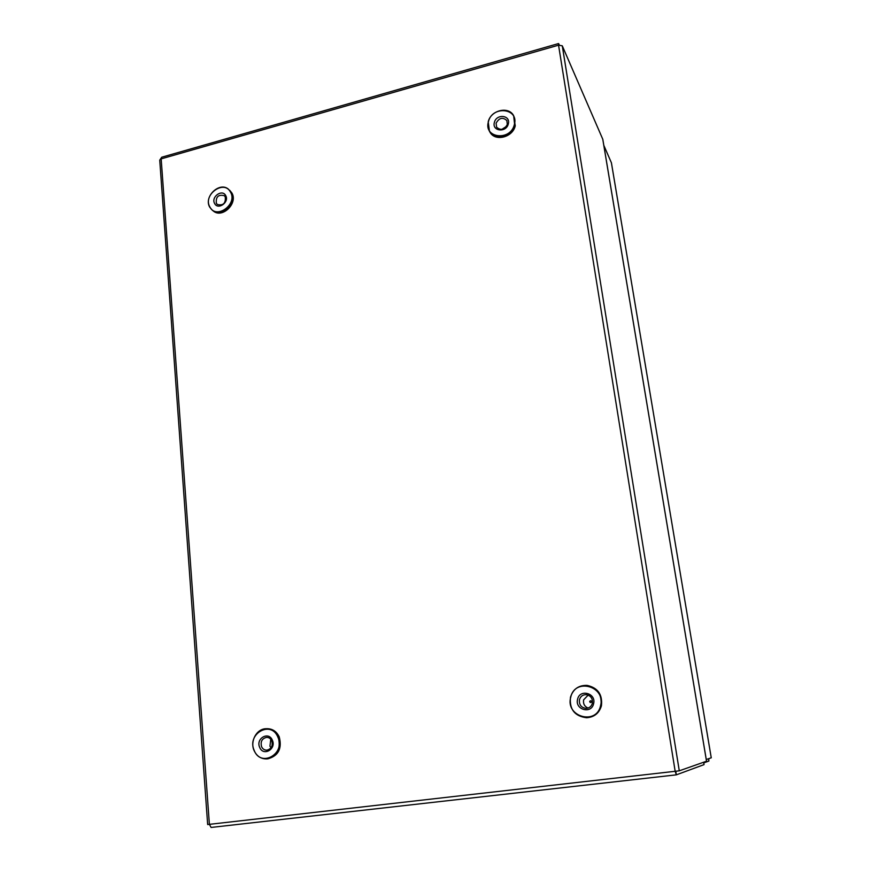 <?xml version="1.0" encoding="UTF-8"?>
<svg xmlns="http://www.w3.org/2000/svg" width="871" height="871" viewBox="0 0 871 871"><rect width="100%" height="100%" fill="white"/><g stroke="black" fill="none" stroke-linecap="round" stroke-linejoin="round"><path stroke-width="1.31" d="M593.597 703.724C591.409 714.427 574.62 709.658 577.593 699.25C579.738 688.623 596.515 693.251 593.597 703.724M579.444 699.696C578.965 704.704 581.142 707.6 585.998 708.373C589.264 708.188 591.387 706.501 592.367 703.3C592.868 698.466 590.799 695.581 586.15 694.644C582.732 694.688 580.5 696.365 579.444 699.696M600.576 705.673C605.976 686.076 574.675 677.562 570.712 697.323C565.137 716.691 596.461 725.695 600.576 705.673M570.472 697.246C573.064 689.19 578.507 685.237 586.804 685.39C597.441 687.829 602.155 694.612 600.946 705.76C598.725 713.088 593.902 717.073 586.466 717.726C574.675 716.18 569.34 709.353 570.472 697.246M586.466 717.726L586.978 717.715C594.392 717.062 599.215 713.088 601.436 705.771C602.645 694.644 597.931 687.872 587.304 685.433L586.804 685.39M588.045 708.058C584.506 706.468 583.026 703.735 583.614 699.859L588.175 695.102M589.7 701.405C590.015 702.766 590.625 702.941 591.518 701.906C591.202 700.545 590.592 700.382 589.7 701.405M508.283 123.987C506.258 132.936 491.69 131.26 494.39 122.43C496.383 113.524 510.939 115.103 508.283 123.987M496.1 123.203L496.59 127.177C500.727 130.759 504.298 129.855 507.314 124.466L506.857 120.568C502.73 116.899 499.148 117.781 496.1 123.203M489.458 131.347L490.079 132.348C495.261 141.799 512.769 137.346 515.251 125.827L513.661 115.745L514.674 124.814C512.181 136.355 494.652 140.819 489.458 131.347L488.217 121.853C490.743 110.192 508.686 105.805 513.661 115.745M514.336 124.662C519.268 108.069 492.104 105.206 488.413 121.755C483.34 138.195 510.526 141.407 514.336 124.662M501.794 129.387L506.432 126.404M259.689 747.394C255.497 738.499 268.714 730.954 272.351 740.198C276.597 749.136 263.26 756.681 259.689 747.394M271.774 740.862C270.663 738.543 268.921 737.378 266.57 737.367C261.997 738.521 260.32 741.613 261.561 746.665C262.694 749.038 264.479 750.203 266.885 750.16C271.404 748.951 273.037 745.848 271.774 740.862M266.874 758.902L267.92 758.815C278.448 755.843 282.226 748.527 279.243 736.877C276.64 731.509 272.612 728.777 267.157 728.689L266.123 728.722C271.578 728.809 275.617 731.542 278.219 736.931C281.202 748.592 277.414 755.919 266.874 758.902C261.082 759.066 256.836 756.3 254.114 750.628C249.759 741.286 256.695 728.635 266.123 728.722M254.223 750.497C260.854 767.841 285.808 753.774 277.849 737.073C271.023 719.86 246.449 733.937 254.223 750.497M270.99 747.808L269.945 746.153L270.772 739.25M214.636 203.531C210.706 197.031 222.247 188.68 225.687 195.561C229.672 202.083 218.033 210.444 214.636 203.531M225.251 196.846L224.293 195.681C218.381 194.266 215.725 196.792 216.335 203.281L217.347 204.489C223.248 205.839 225.894 203.291 225.251 196.846M212.252 210.161L213.275 210.967C222.214 218.871 238.327 203.204 231.817 192.883L229.628 190.216L230.826 192.045C237.337 202.388 221.19 218.077 212.252 210.161L209.78 207.233C203.313 196.737 219.775 181.092 228.627 189.377M209.867 206.971C216.171 219.906 237.935 204.282 230.488 192.099C224.032 179.295 202.562 194.864 209.867 206.971M711.248 757.792L611.42 162.823L603.81 145.337M711.269 757.803L706.261 759.512M708.493 758.75L708.885 761.058L703.812 762.865M708.885 761.058L708.733 758.674M559.334 45.009L558.572 43.55L558.551 45.183L562.274 45.815L602.808 139.316L706.544 761.221L679.282 770.813L675.167 771.292L676.332 774.842L704.051 764.618L703.648 762.245L704.051 764.618M676.332 774.842L211.087 827.45L676.342 774.842L675.798 771.456L676.723 771.14M211.087 827.45L209.388 824.347L207.668 824.554L159.741 160.144L161.734 157.226L558.529 43.561M558.877 43.953L559.051 45.052M611.388 162.703L711.248 757.824M209.388 824.347L675.167 771.292L558.551 45.183L161.168 158.87L209.388 824.347M679.282 770.813L562.274 45.815M706.523 761.232L602.765 139.197"/></g></svg>

